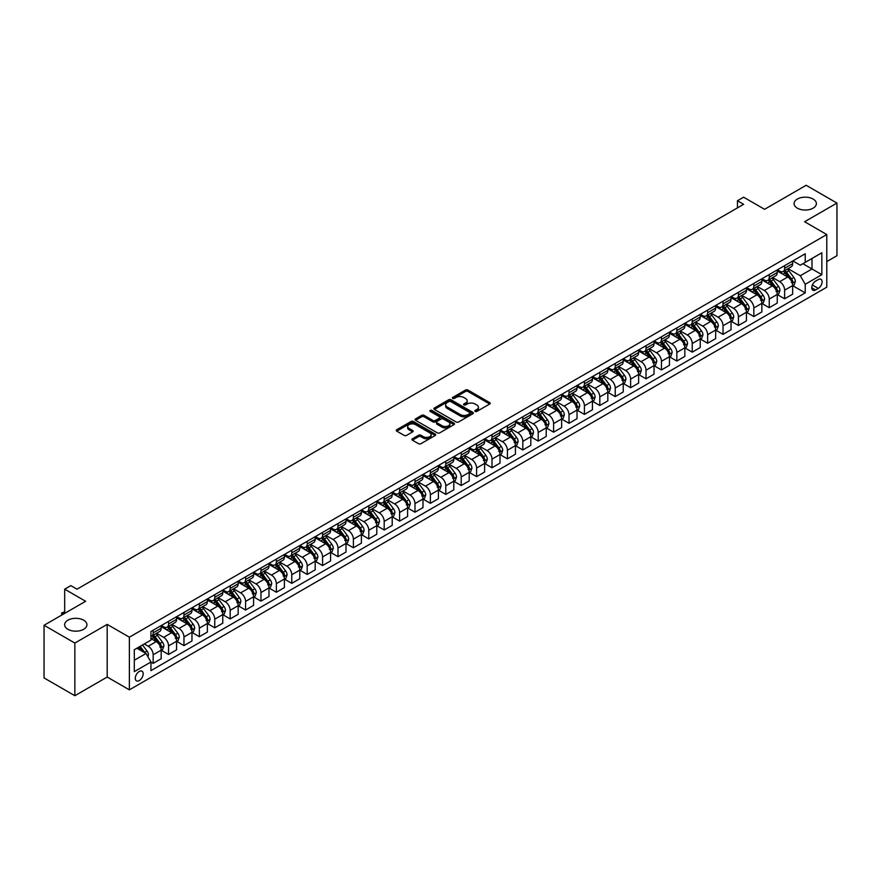 <?xml version="1.0" encoding="UTF-8"?>
<svg xmlns="http://www.w3.org/2000/svg" width="881" height="881" viewBox="0 0 881 881"><rect width="100%" height="100%" fill="white"/><g stroke="black" fill="none" stroke-linecap="round" stroke-linejoin="round"><path stroke-width="1.32" d="M475.156 411.427A1.2 0.694 0 0 0 476.852 411.427L489.704 404.005A1.707 0.991 0 0 0 490.199 403.311A1.707 0.991 0 0 0 489.704 402.606L467.932 390.041A1.707 0.991 0 0 0 465.509 390.041L452.658 397.463A1.2 0.694 0 0 0 454.354 398.432L456.017 397.474A5.473 3.161 0 0 1 463.758 397.474L465.575 398.52A5.473 3.161 0 0 1 467.172 400.756A5.473 3.161 0 0 1 465.575 402.991L463.913 403.95A1.2 0.694 0 0 0 465.609 404.93L467.271 403.972A5.473 3.161 0 0 1 475.002 403.972L476.819 405.018A5.473 3.161 0 0 1 478.427 407.253A5.473 3.161 0 0 1 476.819 409.489L475.156 410.447A1.2 0.694 0 0 0 475.156 411.427L475.156 410.447M83.662 620.191A11.156 6.442 0 0 0 71.515 618.803A11.156 6.442 0 0 0 64.621 624.75A11.156 6.442 0 0 0 67.892 629.298A11.156 6.442 0 0 0 80.05 630.697A11.156 6.442 0 0 0 86.933 624.75A11.156 6.442 0 0 0 83.662 620.191M813.108 199.051A11.156 6.442 0 0 0 800.95 197.663A11.156 6.442 0 0 0 794.067 203.61A11.156 6.442 0 0 0 797.338 208.158A11.156 6.442 0 0 0 809.485 209.557A11.156 6.442 0 0 0 816.379 203.61A11.156 6.442 0 0 0 813.108 199.051M139.231 680.595A5.572 3.216 120 0 0 142.876 675.683A5.572 3.216 120 0 0 142.028 671.212A5.572 3.216 120 0 0 139.231 671.487A5.572 3.216 120 0 0 135.597 676.399A5.572 3.216 120 0 0 136.445 680.87A5.572 3.216 120 0 0 139.231 680.595M412.418 438.782A1.707 0.991 0 0 0 411.923 439.476A1.707 0.991 0 0 0 412.418 440.181L418.53 443.705A1.707 0.991 0 0 0 420.942 443.705L435.214 435.467A1.707 0.991 0 0 0 435.721 434.762A1.707 0.991 0 0 0 435.214 434.069L413.442 421.492A1.707 0.991 0 0 0 411.031 421.492L396.758 429.741A1.707 0.991 0 0 0 396.252 430.435A1.707 0.991 0 0 0 396.758 431.128L404.137 435.39A1.707 0.991 0 0 0 406.548 435.39L412.66 431.866A1.707 0.991 0 0 0 413.156 431.172A1.707 0.991 0 0 0 412.66 430.468L409.004 428.353A4.57 2.643 0 0 1 407.661 426.492A4.57 2.643 0 0 1 410.491 424.047A4.57 2.643 0 0 1 415.469 424.62L429.807 432.901A4.57 2.643 0 0 1 431.139 434.762A4.57 2.643 0 0 1 428.32 437.207A4.57 2.643 0 0 1 423.332 436.635L420.942 435.258A1.707 0.991 0 0 0 418.53 435.258L412.418 438.782L412.418 440.181L418.53 436.679L418.53 435.258M826.785 261.591L836.95 255.721L836.95 203.071L806.148 185.285L764.565 209.304L743.608 197.201L737.452 200.758L743.608 204.315L77.01 589.18L70.854 585.623L64.687 589.18L64.687 613.363M74.852 643.064L74.852 695.715L107.196 677.037L107.196 624.398L74.852 643.064L44.05 625.279L85.633 601.271L64.687 589.18M107.196 624.398L129.375 637.194L826.785 234.555L826.785 287.195L129.375 689.845L129.375 637.194M836.95 203.071L804.606 221.748L826.785 234.555M456.138 421.988A1.707 0.991 0 0 0 458.56 421.988L472.833 413.751A1.707 0.991 0 0 0 473.328 413.046A1.707 0.991 0 0 0 472.833 412.352L451.061 399.776A1.707 0.991 0 0 0 448.638 399.776L434.366 408.024A1.707 0.991 0 0 0 433.87 408.718A1.707 0.991 0 0 0 434.366 409.412L456.138 421.988M430.677 411.68A1.2 0.694 0 0 1 431.888 411.856L431.888 410.425L454.023 423.21A1.707 0.991 0 0 1 454.519 423.904A1.707 0.991 0 0 1 454.023 424.609L439.751 432.846A1.707 0.991 0 0 1 437.328 432.846L415.568 420.27L415.568 418.882A1.707 0.991 0 0 0 415.061 419.576A1.707 0.991 0 0 0 415.568 420.27M415.568 418.882L421.669 415.347A1.707 0.991 0 0 1 424.091 415.347L432.923 420.446A1.707 0.991 0 0 0 435.335 420.446L439.388 418.112A1.707 0.991 0 0 0 439.894 417.407A1.707 0.991 0 0 0 439.388 416.713L430.192 411.405A1.2 0.694 0 0 1 431.888 410.425M74.852 695.715L44.05 677.93L44.05 625.279M818.284 279.585L815.575 281.149A5.407 3.117 120 0 0 812.04 285.907A5.407 3.117 120 0 0 812.866 290.234A5.407 3.117 120 0 0 815.575 289.97L818.284 288.406A5.407 3.117 120 0 0 821.808 283.649A5.407 3.117 120 0 0 820.982 279.321A5.407 3.117 120 0 0 818.284 279.585M792.834 260.908L800.289 265.214L805.223 262.373L805.223 253.761L150.937 631.512L150.937 640.113L134.308 649.715L134.308 671.63L150.937 662.027L150.937 670.628L805.223 292.888L805.223 284.277L800.289 275.742L788.043 268.672M805.223 262.373L821.852 252.77L821.852 274.674L805.223 284.277M107.196 677.037L129.375 689.845M737.452 200.758L737.452 207.872M802.877 263.716L811.996 268.98L811.996 258.452L821.852 252.77M800.289 275.742L811.996 268.98L821.852 274.674M134.308 660.243L146.015 653.493L136.896 648.229M150.937 662.094L153.162 663.382L153.162 654.77A6.971 4.02 -120 0 0 148.228 646.236L144.286 643.956M153.162 663.382L161.168 658.757L161.168 650.145A6.971 4.02 -120 0 0 156.234 641.61L150.937 638.549M161.355 650.321L168.557 654.484L168.557 645.872A6.971 4.02 -120 0 0 163.635 637.337L156.554 633.252M168.557 654.484L176.574 649.859L176.574 641.258A6.971 4.02 -120 0 0 171.641 632.712L161.168 626.666M176.751 641.434L183.964 645.597L183.964 636.985A6.971 4.02 -120 0 0 179.03 628.45L171.96 624.365M183.964 645.597L191.97 640.972L191.97 632.36A6.971 4.02 -120 0 0 187.047 623.825L176.574 617.779M192.157 632.536L199.359 636.699L199.359 628.098A6.971 4.02 -120 0 0 194.437 619.552L187.356 615.467M199.359 636.699L207.376 632.073L207.376 623.473A6.971 4.02 -120 0 0 202.443 614.927L191.97 608.881M207.564 623.649L214.766 627.812L214.766 619.2A6.971 4.02 -120 0 0 209.843 610.665L202.762 606.58M214.766 627.812L222.772 623.186L222.772 614.575A6.971 4.02 -120 0 0 217.849 606.04L207.376 599.994M222.959 614.751L230.172 618.914L230.172 610.313A6.971 4.02 -120 0 0 225.239 601.767L218.169 597.681M230.172 618.914L238.178 614.288L238.178 605.688A6.971 4.02 -120 0 0 233.245 597.142L222.772 591.096M238.366 605.864L245.568 610.026L245.568 601.415A6.971 4.02 -120 0 0 240.645 592.88L233.564 588.794M245.568 610.026L253.585 605.401L253.585 596.789A6.971 4.02 -120 0 0 248.651 588.255L238.178 582.209M253.761 596.966L260.974 601.128L260.974 592.528A6.971 4.02 -120 0 0 256.041 583.982L248.971 579.896M260.974 601.128L268.98 596.503L268.98 587.902A6.971 4.02 -120 0 0 264.058 579.368L253.585 573.311M269.168 588.079L276.381 592.241L276.381 583.629A6.971 4.02 -120 0 0 271.447 575.095L264.366 571.009M276.381 592.241L284.387 587.616L284.387 579.004A6.971 4.02 -120 0 0 279.453 570.47L268.98 564.424M284.574 579.18L291.776 583.343L291.776 574.742A6.971 4.02 -120 0 0 286.854 566.197L279.773 562.111M291.776 583.343L299.782 578.718L299.782 570.117A6.971 4.02 -120 0 0 294.86 561.582L284.387 555.537M299.969 570.293L307.183 574.456L307.183 565.844A6.971 4.02 -120 0 0 302.249 557.31L295.179 553.224M307.183 574.456L315.189 569.831L315.189 561.219A6.971 4.02 -120 0 0 310.255 552.684L299.782 546.638M315.376 561.395L322.578 565.558L322.578 556.957A6.971 4.02 -120 0 0 317.656 548.423L310.575 544.337M322.578 565.558L330.595 560.933L330.595 552.332A6.971 4.02 -120 0 0 325.662 543.797L315.189 537.751M330.771 552.508L337.985 556.671L337.985 548.059A6.971 4.02 -120 0 0 333.051 539.524L325.981 535.439M337.985 556.671L345.991 552.046L345.991 543.434A6.971 4.02 -120 0 0 341.068 534.899L330.595 528.853M346.178 543.621L353.391 547.773L353.391 539.172A6.971 4.02 -120 0 0 348.458 530.637L341.376 526.552M353.391 547.773L361.397 543.159L361.397 534.547A6.971 4.02 -120 0 0 356.464 526.012L345.991 519.966M361.584 534.723L368.787 538.886L368.787 530.274A6.971 4.02 -120 0 0 363.864 521.739L356.783 517.654M368.787 538.886L376.793 534.26L376.793 525.649A6.971 4.02 -120 0 0 371.87 517.114L361.397 511.068M376.98 525.836L384.193 529.988L384.193 521.387A6.971 4.02 -120 0 0 379.259 512.852L372.189 508.766M384.193 529.988L392.199 525.373L392.199 516.762A6.971 4.02 -120 0 0 387.266 508.227L376.793 502.181M392.386 516.938L399.589 521.1L399.589 512.489A6.971 4.02 -120 0 0 394.666 503.954L387.585 499.868M399.589 521.1L407.606 516.475L407.606 507.863A6.971 4.02 -120 0 0 402.672 499.329L392.199 493.283M407.782 508.051L414.995 512.213L414.995 503.602A6.971 4.02 -120 0 0 410.061 495.067L402.991 490.981M414.995 512.213L423.001 507.588L423.001 498.976A6.971 4.02 -120 0 0 418.079 490.442L407.606 484.396M423.188 499.153L430.402 503.315L430.402 494.704A6.971 4.02 -120 0 0 425.468 486.169L418.387 482.083M430.402 503.315L438.408 498.69L438.408 490.078A6.971 4.02 -120 0 0 433.474 481.544L423.001 475.498M438.595 490.265L445.797 494.428L445.797 485.816A6.971 4.02 -120 0 0 440.874 477.282L433.793 473.196M445.797 494.428L453.803 489.803L453.803 481.191A6.971 4.02 -120 0 0 448.881 472.656L438.408 466.611M453.99 481.367L461.204 485.53L461.204 476.918A6.971 4.02 -120 0 0 456.27 468.384L449.2 464.298M461.204 485.53L469.21 480.905L469.21 472.304A6.971 4.02 -120 0 0 464.276 463.758L453.803 457.713M469.397 472.48L476.599 476.643L476.599 468.031A6.971 4.02 -120 0 0 471.676 459.497L464.595 455.411M476.599 476.643L484.616 472.018L484.616 463.406A6.971 4.02 -120 0 0 479.682 454.871L469.21 448.825M484.792 463.582L492.005 467.745L492.005 459.133A6.971 4.02 -120 0 0 487.072 450.598L480.002 446.513M492.005 467.745L500.012 463.12L500.012 454.519A6.971 4.02 -120 0 0 495.089 445.973L484.616 439.927M500.199 454.695L507.412 458.858L507.412 450.246A6.971 4.02 -120 0 0 502.478 441.711L495.397 437.626M507.412 458.858L515.418 454.233L515.418 445.621A6.971 4.02 -120 0 0 510.484 437.086L500.012 431.04M515.605 445.797L522.807 449.96L522.807 441.359A6.971 4.02 -120 0 0 517.885 432.813L510.804 428.728M522.807 449.96L530.814 445.334L530.814 436.734A6.971 4.02 -120 0 0 525.891 428.188L515.418 422.142M531.001 436.91L538.214 441.073L538.214 432.461A6.971 4.02 -120 0 0 533.28 423.926L526.21 419.841M538.214 441.073L546.22 436.447L546.22 427.836A6.971 4.02 -120 0 0 541.286 419.301L530.814 413.255M546.407 428.012L553.609 432.175L553.609 423.574A6.971 4.02 -120 0 0 548.687 415.028L541.606 410.942M553.609 432.175L561.626 427.549L561.626 418.949A6.971 4.02 -120 0 0 556.693 410.414L546.22 404.357M561.803 419.125L569.016 423.287L569.016 414.676A6.971 4.02 -120 0 0 564.082 406.141L557.012 402.055M569.016 423.287L577.022 418.662L577.022 410.05A6.971 4.02 -120 0 0 572.099 401.516L561.626 395.47M577.209 410.227L584.422 414.389L584.422 405.789A6.971 4.02 -120 0 0 579.489 397.243L572.408 393.157M584.422 414.389L592.428 409.764L592.428 401.163A6.971 4.02 -120 0 0 587.495 392.629L577.022 386.572M592.616 401.34L599.818 405.502L599.818 396.89A6.971 4.02 -120 0 0 594.895 388.356L587.814 384.27M599.818 405.502L607.824 400.877L607.824 392.265A6.971 4.02 -120 0 0 602.901 383.731L592.428 377.685M608.011 392.441L615.224 396.604L615.224 388.003A6.971 4.02 -120 0 0 610.291 379.458L603.221 375.372M615.224 396.604L623.23 391.979L623.23 383.378A6.971 4.02 -120 0 0 618.297 374.843L607.824 368.798M623.418 383.554L630.62 387.717L630.62 379.105A6.971 4.02 -120 0 0 625.697 370.571L618.616 366.485M630.62 387.717L638.637 383.092L638.637 374.48A6.971 4.02 -120 0 0 633.703 365.945L623.23 359.9M638.813 374.656L646.026 378.819L646.026 370.218A6.971 4.02 -120 0 0 641.093 361.684L634.023 357.598M646.026 378.819L654.032 374.194L654.032 365.593A6.971 4.02 -120 0 0 649.11 357.058L638.637 351.012M654.22 365.769L661.433 369.932L661.433 361.32A6.971 4.02 -120 0 0 656.499 352.785L649.418 348.7M661.433 369.932L669.439 365.307L669.439 356.695A6.971 4.02 -120 0 0 664.505 348.16L654.032 342.114M669.626 356.882L676.828 361.034L676.828 352.433A6.971 4.02 -120 0 0 671.906 343.898L664.825 339.813M676.828 361.034L684.834 356.42L684.834 347.808A6.971 4.02 -120 0 0 679.912 339.273L669.439 333.227M685.022 347.984L692.235 352.147L692.235 343.535A6.971 4.02 -120 0 0 687.301 335L680.231 330.915M692.235 352.147L700.241 347.521L700.241 338.91A6.971 4.02 -120 0 0 695.307 330.375L684.834 324.329M700.428 339.097L707.63 343.249L707.63 334.648A6.971 4.02 -120 0 0 702.708 326.113L695.627 322.028M707.63 343.249L715.647 338.634L715.647 330.023A6.971 4.02 -120 0 0 710.714 321.488L700.241 315.442M715.824 330.199L723.037 334.362L723.037 325.75A6.971 4.02 -120 0 0 718.103 317.215L711.033 313.129M723.037 334.362L731.043 329.736L731.043 321.125A6.971 4.02 -120 0 0 726.12 312.59L715.647 306.544M731.23 321.312L738.443 325.474L738.443 316.863A6.971 4.02 -120 0 0 733.51 308.328L726.429 304.242M738.443 325.474L746.449 320.849L746.449 312.237A6.971 4.02 -120 0 0 741.516 303.703L731.043 297.657M746.636 312.414L753.839 316.576L753.839 307.965A6.971 4.02 -120 0 0 748.916 299.43L741.835 295.344M753.839 316.576L761.845 311.951L761.845 303.35A6.971 4.02 -120 0 0 756.922 294.805L746.449 288.759M762.032 303.527L769.245 307.689L769.245 299.077A6.971 4.02 -120 0 0 764.312 290.543L757.242 286.457M769.245 307.689L777.251 303.064L777.251 294.452A6.971 4.02 -120 0 0 772.318 285.918L761.845 279.872M777.438 294.628L784.641 298.791L784.641 290.179A6.971 4.02 -120 0 0 779.718 281.645L772.637 277.559M784.641 298.791L792.658 294.166L792.658 285.565A6.971 4.02 -120 0 0 787.724 277.019L777.251 270.974M777.438 269.806L779.718 271.117A6.971 4.02 -120 0 0 783.198 271.469A6.971 4.02 -120 0 0 784.641 268.276L784.641 265.644M762.032 278.693L764.312 280.015A6.971 4.02 -120 0 0 767.803 280.356A6.971 4.02 -120 0 0 769.245 277.163L769.245 274.531M746.636 287.591L748.916 288.902A6.971 4.02 -120 0 0 752.396 289.254A6.971 4.02 -120 0 0 753.839 286.061L753.839 283.429M731.23 296.479L733.51 297.8A6.971 4.02 -120 0 0 736.99 298.141A6.971 4.02 -120 0 0 738.443 294.948L738.443 292.316M715.824 305.377L718.103 306.687A6.971 4.02 -120 0 0 721.594 307.029A6.971 4.02 -120 0 0 723.037 303.846L723.037 301.214M700.428 314.264L702.708 315.585A6.971 4.02 -120 0 0 706.188 315.927A6.971 4.02 -120 0 0 707.63 312.733L707.63 310.101M685.022 323.162L687.301 324.472A6.971 4.02 -120 0 0 690.792 324.814A6.971 4.02 -120 0 0 692.235 321.631L692.235 318.999M669.626 332.049L671.906 333.37A6.971 4.02 -120 0 0 675.386 333.712A6.971 4.02 -120 0 0 676.828 330.518L676.828 327.886M654.22 340.936L656.499 342.257A6.971 4.02 -120 0 0 659.979 342.599A6.971 4.02 -120 0 0 661.433 339.416L661.433 336.784M638.813 349.834L641.093 351.145A6.971 4.02 -120 0 0 644.584 351.497A6.971 4.02 -120 0 0 646.026 348.303L646.026 345.671M623.418 358.721L625.697 360.043A6.971 4.02 -120 0 0 629.177 360.384A6.971 4.02 -120 0 0 630.62 357.201L630.62 354.569M608.011 367.619L610.291 368.93A6.971 4.02 -120 0 0 613.782 369.282A6.971 4.02 -120 0 0 615.224 366.089L615.224 363.457M592.616 376.506L594.895 377.828A6.971 4.02 -120 0 0 598.375 378.169A6.971 4.02 -120 0 0 599.818 374.987L599.818 372.344M577.209 385.404L579.489 386.715A6.971 4.02 -120 0 0 582.969 387.067A6.971 4.02 -120 0 0 584.422 383.874L584.422 381.242M561.803 394.292L564.082 395.613A6.971 4.02 -120 0 0 567.573 395.954A6.971 4.02 -120 0 0 569.016 392.761L569.016 390.129M546.407 403.19L548.687 404.5A6.971 4.02 -120 0 0 552.167 404.853A6.971 4.02 -120 0 0 553.609 401.659L553.609 399.027M531.001 412.077L533.28 413.398A6.971 4.02 -120 0 0 536.771 413.74A6.971 4.02 -120 0 0 538.214 410.546L538.214 407.914M515.605 420.975L517.885 422.285A6.971 4.02 -120 0 0 521.365 422.638A6.971 4.02 -120 0 0 522.807 419.444L522.807 416.812M500.199 429.862L502.478 431.183A6.971 4.02 -120 0 0 505.958 431.525A6.971 4.02 -120 0 0 507.412 428.331L507.412 425.699M484.792 438.76L487.072 440.071A6.971 4.02 -120 0 0 490.563 440.423A6.971 4.02 -120 0 0 492.005 437.229L492.005 434.597M469.397 447.647L471.676 448.969A6.971 4.02 -120 0 0 475.156 449.31A6.971 4.02 -120 0 0 476.599 446.116L476.599 443.484M453.99 456.545L456.27 457.856A6.971 4.02 -120 0 0 459.761 458.208A6.971 4.02 -120 0 0 461.204 455.014L461.204 452.382M438.595 465.432L440.874 466.754A6.971 4.02 -120 0 0 444.354 467.095A6.971 4.02 -120 0 0 445.797 463.902L445.797 461.27M423.188 474.33L425.468 475.641A6.971 4.02 -120 0 0 428.948 475.982A6.971 4.02 -120 0 0 430.402 472.8L430.402 470.168M407.782 483.217L410.061 484.539A6.971 4.02 -120 0 0 413.552 484.88A6.971 4.02 -120 0 0 414.995 481.687L414.995 479.055M392.386 492.116L394.666 493.426A6.971 4.02 -120 0 0 398.146 493.767A6.971 4.02 -120 0 0 399.589 490.585L399.589 487.953M376.98 501.003L379.259 502.324A6.971 4.02 -120 0 0 382.75 502.666A6.971 4.02 -120 0 0 384.193 499.472L384.193 496.84M361.584 509.901L363.864 511.211A6.971 4.02 -120 0 0 367.344 511.553A6.971 4.02 -120 0 0 368.787 508.37L368.787 505.738M346.178 518.788L348.458 520.109A6.971 4.02 -120 0 0 351.937 520.451A6.971 4.02 -120 0 0 353.391 517.257L353.391 514.625M330.771 527.675L333.051 528.996A6.971 4.02 -120 0 0 336.542 529.338A6.971 4.02 -120 0 0 337.985 526.155L337.985 523.523M315.376 536.573L317.656 537.884A6.971 4.02 -120 0 0 321.136 538.236A6.971 4.02 -120 0 0 322.578 535.042L322.578 532.41M299.969 545.46L302.249 546.782A6.971 4.02 -120 0 0 305.74 547.123A6.971 4.02 -120 0 0 307.183 543.94L307.183 541.308M284.574 554.358L286.854 555.669A6.971 4.02 -120 0 0 290.334 556.021A6.971 4.02 -120 0 0 291.776 552.827L291.776 550.196M269.168 563.245L271.447 564.567A6.971 4.02 -120 0 0 274.927 564.908A6.971 4.02 -120 0 0 276.381 561.715L276.381 559.083M253.761 572.143L256.041 573.454A6.971 4.02 -120 0 0 259.532 573.806A6.971 4.02 -120 0 0 260.974 570.613L260.974 567.981M238.366 581.031L240.645 582.352A6.971 4.02 -120 0 0 244.125 582.693A6.971 4.02 -120 0 0 245.568 579.5L245.568 576.868M222.959 589.929L225.239 591.239A6.971 4.02 -120 0 0 228.73 591.592A6.971 4.02 -120 0 0 230.172 588.398L230.172 585.766M207.564 598.816L209.843 600.137A6.971 4.02 -120 0 0 213.323 600.479A6.971 4.02 -120 0 0 214.766 597.285L214.766 594.653M192.157 607.714L194.437 609.024A6.971 4.02 -120 0 0 197.917 609.377A6.971 4.02 -120 0 0 199.359 606.183L199.359 603.551M176.751 616.601L179.03 617.922A6.971 4.02 -120 0 0 182.521 618.264A6.971 4.02 -120 0 0 183.964 615.07L183.964 612.438M161.355 625.499L163.635 626.809A6.971 4.02 -120 0 0 167.115 627.162A6.971 4.02 -120 0 0 168.557 623.968L168.557 621.336M792.834 285.741L805.223 292.888M783.198 271.469L791.215 266.844A6.971 4.02 -120 0 0 792.658 263.65L792.658 261.018M767.803 280.356L775.809 275.731A6.971 4.02 -120 0 0 777.251 272.537L777.251 269.905M752.396 289.254L760.402 284.629A6.971 4.02 -120 0 0 761.845 281.435L761.845 278.803M736.99 298.141L745.007 293.516A6.971 4.02 -120 0 0 746.449 290.323L746.449 287.691M721.594 307.029L729.6 302.414A6.971 4.02 -120 0 0 731.043 299.221L731.043 296.589M706.188 315.927L714.205 311.301A6.971 4.02 -120 0 0 715.647 308.108L715.647 305.476M690.792 324.814L698.798 320.199A6.971 4.02 -120 0 0 700.241 317.006L700.241 314.374M675.386 333.712L683.392 329.087A6.971 4.02 -120 0 0 684.834 325.893L684.834 323.261M659.979 342.599L667.996 337.974A6.971 4.02 -120 0 0 669.439 334.791L669.439 332.159M644.584 351.497L652.59 346.872A6.971 4.02 -120 0 0 654.032 343.678L654.032 341.046M629.177 360.384L637.194 355.759A6.971 4.02 -120 0 0 638.637 352.576L638.637 349.944M613.782 369.282L621.788 364.657A6.971 4.02 -120 0 0 623.23 361.463L623.23 358.831M598.375 378.169L606.381 373.544A6.971 4.02 -120 0 0 607.824 370.361L607.824 367.729M582.969 387.067L590.986 382.442A6.971 4.02 -120 0 0 592.428 379.248L592.428 376.616M567.573 395.954L575.579 391.329A6.971 4.02 -120 0 0 577.022 388.147L577.022 385.515M552.167 404.853L560.184 400.227A6.971 4.02 -120 0 0 561.626 397.034L561.626 394.402M536.771 413.74L544.777 409.114A6.971 4.02 -120 0 0 546.22 405.932L546.22 403.289M521.365 422.638L529.371 418.012A6.971 4.02 -120 0 0 530.814 414.819L530.814 412.187M505.958 431.525L513.975 426.9A6.971 4.02 -120 0 0 515.418 423.706L515.418 421.074M490.563 440.423L498.569 435.798A6.971 4.02 -120 0 0 500.012 432.604L500.012 429.972M475.156 449.31L483.173 444.685A6.971 4.02 -120 0 0 484.616 441.491L484.616 438.859M459.761 458.208L467.767 453.583A6.971 4.02 -120 0 0 469.21 450.389L469.21 447.757M444.354 467.095L452.36 462.47A6.971 4.02 -120 0 0 453.803 459.276L453.803 456.644M428.948 475.982L436.965 471.368A6.971 4.02 -120 0 0 438.408 468.174L438.408 465.542M413.552 484.88L421.559 480.255A6.971 4.02 -120 0 0 423.001 477.062L423.001 474.43M398.146 493.767L406.163 489.153A6.971 4.02 -120 0 0 407.606 485.96L407.606 483.328M382.75 502.666L390.757 498.04A6.971 4.02 -120 0 0 392.199 494.847L392.199 492.215M367.344 511.553L375.35 506.927A6.971 4.02 -120 0 0 376.793 503.745L376.793 501.113M351.937 520.451L359.955 515.826A6.971 4.02 -120 0 0 361.397 512.632L361.397 510M336.542 529.338L344.548 524.713A6.971 4.02 -120 0 0 345.991 521.53L345.991 518.898M321.136 538.236L329.142 533.611A6.971 4.02 -120 0 0 330.595 530.417L330.595 527.785M305.74 547.123L313.746 542.498A6.971 4.02 -120 0 0 315.189 539.315L315.189 536.683M290.334 556.021L298.34 551.396A6.971 4.02 -120 0 0 299.782 548.202L299.782 545.57M274.927 564.908L282.944 560.283A6.971 4.02 -120 0 0 284.387 557.1L284.387 554.468M259.532 573.806L267.538 569.181A6.971 4.02 -120 0 0 268.98 565.987L268.98 563.355M244.125 582.693L252.131 578.068A6.971 4.02 -120 0 0 253.585 574.886L253.585 572.254M228.73 591.592L236.736 586.966A6.971 4.02 -120 0 0 238.178 583.773L238.178 581.141M213.323 600.479L221.329 595.853A6.971 4.02 -120 0 0 222.772 592.671L222.772 590.028M197.917 609.377L205.934 604.751A6.971 4.02 -120 0 0 207.376 601.558L207.376 598.926M182.521 618.264L190.527 613.639A6.971 4.02 -120 0 0 191.97 610.445L191.97 607.813M167.115 627.162L175.121 622.537A6.971 4.02 -120 0 0 176.574 619.343L176.574 616.711M150.937 636.335A6.971 4.02 -120 0 0 151.719 636.049L159.725 631.424A6.971 4.02 -120 0 0 161.168 628.23L161.168 625.598M151.719 636.049A6.971 4.02 -120 0 0 153.162 632.855L153.162 630.223M146.015 653.493L150.937 662.027M475.641 411.592L476.819 410.909A5.473 3.161 0 0 0 478.427 408.674L478.427 407.253M467.172 400.756L467.172 402.177A5.473 3.161 0 0 1 465.575 404.412L464.386 405.095M489.682 404.016L467.932 391.461A1.707 0.991 0 0 0 465.509 391.461L453.142 398.608M472.833 412.352L472.833 413.751L451.061 401.207A1.707 0.991 0 0 0 448.638 401.207L434.388 409.434M469.804 413.541A1.2 0.694 0 0 0 469.804 412.561L450.698 401.527A1.2 0.694 0 0 0 449.002 401.527L447.251 402.54A5.473 3.161 0 0 0 445.643 404.775A5.473 3.161 0 0 0 447.251 407.011L460.311 414.555A5.473 3.161 0 0 0 468.053 414.555L469.804 413.541L469.804 414.962A1.2 0.694 0 0 0 470.157 414.466L470.157 413.046M445.643 404.775L445.643 406.196A5.473 3.161 0 0 0 447.251 408.432L447.251 407.011M469.804 414.962L468.053 415.975A5.473 3.161 0 0 1 460.311 415.975L447.251 408.432M415.59 420.292L421.669 416.779L421.669 415.347M439.894 417.407L439.894 418.838A1.707 0.991 0 0 1 439.388 419.532L435.335 421.878A1.707 0.991 0 0 1 432.923 421.878L424.091 416.779A1.707 0.991 0 0 0 421.669 416.779M431.888 411.856L454.001 424.62M442.075 425.743A4.57 2.643 0 0 0 447.063 426.316A4.57 2.643 0 0 0 449.894 423.871A4.57 2.643 0 0 0 448.55 421.999L443.506 419.092A1.707 0.991 0 0 0 441.084 419.092L437.031 421.426A1.707 0.991 0 0 0 436.524 422.12A1.707 0.991 0 0 0 437.031 422.825L442.075 425.743L442.075 427.164A4.57 2.643 0 0 0 447.063 427.737A4.57 2.643 0 0 0 449.894 425.292L449.894 423.871M436.524 422.12L436.524 423.552A1.707 0.991 0 0 0 437.031 424.246L437.031 422.825M442.075 427.164L437.031 424.246M431.139 434.762L431.139 436.183A4.57 2.643 0 0 1 428.32 438.628A4.57 2.643 0 0 1 423.332 438.055L420.942 436.679A1.707 0.991 0 0 0 418.53 436.679M407.661 426.492L407.661 427.913A4.57 2.643 0 0 0 409.004 429.785L409.004 428.353M412.66 430.468L412.66 431.866L409.004 429.785M435.214 434.069L435.214 435.467L413.442 422.924A1.707 0.991 0 0 0 411.031 422.924L396.78 431.15L396.758 429.741M792.658 285.84L794.133 284.992L795.367 281.435A4.614 2.665 -120 0 0 793.891 277.504L788.858 270.786A13.325 7.698 -120 0 0 787.405 269.035M782.394 273.947A13.325 7.698 -120 0 0 779.663 271.095M791.391 282.482L792.867 281.634A4.614 2.665 -120 0 0 791.545 278.859L786.513 272.13A13.325 7.698 -120 0 0 785.059 270.39M783.815 271.106A11.068 6.387 60 0 1 785.632 273.176L789.894 278.859M783.583 271.249A13.325 7.698 60 0 1 785.037 272.989L788.385 277.46M777.251 294.739L778.727 293.88L779.96 290.323A4.614 2.665 -120 0 0 778.485 286.391L773.452 279.673A13.325 7.698 -120 0 0 771.998 277.933M766.988 282.834A13.325 7.698 -120 0 0 764.268 279.982M775.985 291.38L777.471 290.521A4.614 2.665 -120 0 0 776.15 287.746L771.117 281.028A13.325 7.698 -120 0 0 769.653 279.288M768.419 280.004A11.068 6.387 60 0 1 770.236 282.063L774.498 287.757M768.177 280.136A13.325 7.698 60 0 1 769.631 281.876L772.978 286.347M761.845 303.626L763.331 302.778L764.565 299.221A4.614 2.665 -120 0 0 763.089 295.289L758.056 288.561A13.325 7.698 -120 0 0 756.592 286.821M751.592 291.732A13.325 7.698 -120 0 0 748.861 288.869M760.589 300.267L762.065 299.419A4.614 2.665 -120 0 0 760.744 296.633L755.711 289.915A13.325 7.698 -120 0 0 754.257 288.175M753.013 288.891A11.068 6.387 60 0 1 754.83 290.961L759.092 296.644M752.781 289.034A13.325 7.698 60 0 1 754.235 290.774L757.583 295.234M746.449 312.524L747.925 311.665L749.158 308.108A4.614 2.665 -120 0 0 747.683 304.176L742.65 297.459A13.325 7.698 -120 0 0 741.196 295.719M736.186 300.619A13.325 7.698 -120 0 0 733.455 297.767M745.183 309.165L746.67 308.306A4.614 2.665 -120 0 0 745.348 305.531L740.304 298.813A13.325 7.698 -120 0 0 738.851 297.073M737.617 297.789A11.068 6.387 60 0 1 739.434 299.848L743.685 305.542M737.375 297.921A13.325 7.698 60 0 1 738.829 299.661L742.176 304.132M731.043 321.411L732.518 320.563L733.752 317.006A4.614 2.665 -120 0 0 732.287 313.074L727.243 306.346A13.325 7.698 -120 0 0 725.79 304.606M720.79 309.517A13.325 7.698 -120 0 0 718.059 306.654M729.787 318.052L731.263 317.204A4.614 2.665 -120 0 0 729.942 314.418L724.909 307.7A13.325 7.698 -120 0 0 723.455 305.96M722.211 306.676A11.068 6.387 60 0 1 724.028 308.746L728.29 314.429M721.968 306.819A13.325 7.698 60 0 1 723.422 308.559L726.77 313.019M715.647 330.309L717.123 329.45L718.356 325.893A4.614 2.665 -120 0 0 716.881 321.961L711.848 315.244A13.325 7.698 -120 0 0 710.394 313.504M705.384 318.404A13.325 7.698 -120 0 0 702.653 315.552M714.381 326.95L715.857 326.091A4.614 2.665 -120 0 0 714.535 323.316L709.502 316.598A13.325 7.698 -120 0 0 708.049 314.847M706.804 315.563A11.068 6.387 60 0 1 708.621 317.634L712.883 323.316M706.573 315.706A13.325 7.698 60 0 1 708.027 317.446L711.374 321.917M700.241 339.196L701.717 338.348L702.95 334.791A4.614 2.665 -120 0 0 701.474 330.86L696.442 324.131A13.325 7.698 -120 0 0 694.988 322.391M689.977 327.303A13.325 7.698 -120 0 0 687.257 324.439M698.974 335.837L700.461 334.989A4.614 2.665 -120 0 0 699.14 332.203L694.107 325.485A13.325 7.698 -120 0 0 692.642 323.745M691.409 324.461A11.068 6.387 60 0 1 693.226 326.521L697.488 332.214M691.167 324.593A13.325 7.698 60 0 1 692.62 326.344L695.968 330.804M684.834 348.094L686.321 347.235L687.554 343.678A4.614 2.665 -120 0 0 686.079 339.747L681.046 333.029A13.325 7.698 -120 0 0 679.581 331.289M674.582 336.19A13.325 7.698 -120 0 0 671.851 333.337M683.579 344.735L685.055 343.876A4.614 2.665 -120 0 0 683.733 341.101L678.7 334.384A13.325 7.698 -120 0 0 677.247 332.633M676.002 333.348A11.068 6.387 60 0 1 677.819 335.419L682.081 341.101M675.771 333.492A13.325 7.698 60 0 1 677.225 335.232L680.572 339.703M669.439 356.981L670.915 356.133L672.148 352.576A4.614 2.665 -120 0 0 670.672 348.645L665.64 341.916A13.325 7.698 -120 0 0 664.186 340.176M659.175 345.088A13.325 7.698 -120 0 0 656.444 342.224M668.172 353.622L669.659 352.774A4.614 2.665 -120 0 0 668.338 349.988L663.294 343.271A13.325 7.698 -120 0 0 661.84 341.531M660.607 342.246A11.068 6.387 60 0 1 662.424 344.306L666.675 349.999M660.365 342.379A13.325 7.698 60 0 1 661.818 344.13L665.166 348.59M654.032 365.879L655.508 365.02L656.741 361.463A4.614 2.665 -120 0 0 655.277 357.532L650.233 350.814A13.325 7.698 -120 0 0 648.779 349.074M643.78 353.975A13.325 7.698 -120 0 0 641.049 351.123M652.777 362.52L654.253 361.662A4.614 2.665 -120 0 0 652.931 358.886L647.898 352.169A13.325 7.698 -120 0 0 646.445 350.418M645.2 351.134A11.068 6.387 60 0 1 647.017 353.204L651.279 358.886M644.958 351.277A13.325 7.698 60 0 1 646.412 353.017L649.76 357.488M638.637 374.766L640.113 373.918L641.346 370.361A4.614 2.665 -120 0 0 639.87 366.43L634.838 359.701A13.325 7.698 -120 0 0 633.384 357.961M628.373 362.873A13.325 7.698 -120 0 0 625.642 360.01M637.37 371.408L638.846 370.56A4.614 2.665 -120 0 0 637.525 367.773L632.492 361.056A13.325 7.698 -120 0 0 631.038 359.316M629.794 360.032A11.068 6.387 60 0 1 631.611 362.091L635.873 367.784M629.563 360.164A13.325 7.698 60 0 1 631.016 361.915L634.364 366.375M623.23 383.664L624.706 382.806L625.939 379.248A4.614 2.665 -120 0 0 624.464 375.317L619.431 368.599A13.325 7.698 -120 0 0 617.977 366.859M612.967 371.76A13.325 7.698 -120 0 0 610.247 368.908M621.964 380.295L623.451 379.447A4.614 2.665 -120 0 0 622.129 376.672L617.096 369.943A13.325 7.698 -120 0 0 615.632 368.203M614.398 368.919A11.068 6.387 60 0 1 616.215 370.989L620.477 376.672M614.156 369.062A13.325 7.698 60 0 1 615.61 370.802L618.958 375.273M607.824 392.552L609.311 391.704L610.544 388.147A4.614 2.665 -120 0 0 609.068 384.215L604.036 377.486A13.325 7.698 -120 0 0 602.571 375.747M597.571 380.658A13.325 7.698 -120 0 0 594.84 377.795M606.568 389.193L608.044 388.334A4.614 2.665 -120 0 0 606.723 385.559L601.69 378.841A13.325 7.698 -120 0 0 600.236 377.101M598.992 377.817A11.068 6.387 60 0 1 600.809 379.876L605.071 385.57M598.761 377.949A13.325 7.698 60 0 1 600.214 379.689L603.562 384.16M592.428 401.45L593.904 400.591L595.138 397.034A4.614 2.665 -120 0 0 593.662 393.102L588.629 386.385A13.325 7.698 -120 0 0 587.175 384.645M582.165 389.545A13.325 7.698 -120 0 0 579.434 386.693M591.162 398.08L592.649 397.232A4.614 2.665 -120 0 0 591.327 394.457L586.283 387.728A13.325 7.698 -120 0 0 584.83 385.988M583.596 386.704A11.068 6.387 60 0 1 585.413 388.774L589.664 394.457M583.354 386.847A13.325 7.698 60 0 1 584.808 388.587L588.156 393.058M577.022 410.337L578.498 409.489L579.731 405.932A4.614 2.665 -120 0 0 578.255 401.989L573.223 395.272A13.325 7.698 -120 0 0 571.769 393.532M566.769 398.443A13.325 7.698 -120 0 0 564.038 395.58M575.767 406.978L577.242 406.119A4.614 2.665 -120 0 0 575.921 403.344L570.888 396.626A13.325 7.698 -120 0 0 569.434 394.886M568.19 395.602A11.068 6.387 60 0 1 570.007 397.661L574.269 403.355M567.948 395.734A13.325 7.698 60 0 1 569.401 397.474L572.749 401.945M561.626 419.235L563.102 418.376L564.336 414.819A4.614 2.665 -120 0 0 562.86 410.887L557.827 404.17A13.325 7.698 -120 0 0 556.374 402.419M551.363 407.33A13.325 7.698 -120 0 0 548.632 404.478M560.36 415.865L561.836 415.017A4.614 2.665 -120 0 0 560.514 412.242L555.482 405.513A13.325 7.698 -120 0 0 554.028 403.773M552.783 404.489A11.068 6.387 60 0 1 554.601 406.559L558.862 412.242M552.552 404.632A13.325 7.698 60 0 1 554.006 406.372L557.354 410.843M546.22 428.122L547.696 427.263L548.929 423.706A4.614 2.665 -120 0 0 547.453 419.774L542.421 413.057A13.325 7.698 -120 0 0 540.967 411.317M535.956 416.228A13.325 7.698 -120 0 0 533.236 413.365M544.954 424.763L546.44 423.904A4.614 2.665 -120 0 0 545.119 421.129L540.086 414.411A13.325 7.698 -120 0 0 538.621 412.671M537.388 413.387A11.068 6.387 60 0 1 539.205 415.447L543.467 421.14M537.146 413.519A13.325 7.698 60 0 1 538.599 415.259L541.947 419.73M530.814 437.009L532.3 436.161L533.523 432.604A4.614 2.665 -120 0 0 532.058 428.673L527.025 421.955A13.325 7.698 -120 0 0 525.561 420.204M520.561 425.116A13.325 7.698 -120 0 0 517.83 422.263M529.558 433.65L531.034 432.802A4.614 2.665 -120 0 0 529.712 430.027L524.68 423.298A13.325 7.698 -120 0 0 523.226 421.559M521.981 422.274A11.068 6.387 60 0 1 523.799 424.345L528.06 430.027M521.75 422.417A13.325 7.698 60 0 1 523.204 424.157L526.552 428.629M515.418 445.907L516.894 445.048L518.127 441.491A4.614 2.665 -120 0 0 516.651 437.56L511.619 430.842A13.325 7.698 -120 0 0 510.165 429.102M505.154 434.003A13.325 7.698 -120 0 0 502.423 431.15M514.152 442.548L515.638 441.689A4.614 2.665 -120 0 0 514.317 438.914L509.273 432.197A13.325 7.698 -120 0 0 507.819 430.457M506.586 431.172A11.068 6.387 60 0 1 508.403 433.232L512.654 438.925M506.344 431.305A13.325 7.698 60 0 1 507.797 433.045L511.145 437.516M500.012 454.794L501.487 453.946L502.721 450.389A4.614 2.665 -120 0 0 501.245 446.458L496.212 439.74A13.325 7.698 -120 0 0 494.759 437.989M489.759 442.901A13.325 7.698 -120 0 0 487.028 440.048M498.756 451.435L500.232 450.587A4.614 2.665 -120 0 0 498.91 447.812L493.878 441.084A13.325 7.698 -120 0 0 492.424 439.344M491.18 440.06A11.068 6.387 60 0 1 492.997 442.13L497.258 447.812M490.937 440.203A13.325 7.698 60 0 1 492.391 441.943L495.739 446.414M484.616 463.692L486.092 462.833L487.325 459.276A4.614 2.665 -120 0 0 485.849 455.345L480.817 448.627A13.325 7.698 -120 0 0 479.363 446.887M474.352 451.788A13.325 7.698 -120 0 0 471.621 448.936M483.35 460.334L484.825 459.475A4.614 2.665 -120 0 0 483.504 456.699L478.471 449.982A13.325 7.698 -120 0 0 477.017 448.242M475.773 448.958A11.068 6.387 60 0 1 477.59 451.017L481.852 456.71M475.542 449.09A13.325 7.698 60 0 1 476.995 450.83L480.343 455.301M469.21 472.579L470.685 471.731L471.919 468.174A4.614 2.665 -120 0 0 470.443 464.243L465.41 457.525A13.325 7.698 -120 0 0 463.957 455.774M458.946 460.686A13.325 7.698 -120 0 0 456.226 457.834M467.943 469.221L469.43 468.373A4.614 2.665 -120 0 0 468.108 465.597L463.076 458.869A13.325 7.698 -120 0 0 461.611 457.129M460.378 457.845A11.068 6.387 60 0 1 462.195 459.915L466.456 465.597M460.135 457.988A13.325 7.698 60 0 1 461.589 459.728L464.937 464.188M453.803 481.478L455.29 480.619L456.512 477.062A4.614 2.665 -120 0 0 455.048 473.13L450.015 466.412A13.325 7.698 -120 0 0 448.55 464.672M443.55 469.573A13.325 7.698 -120 0 0 440.819 466.721M452.548 478.119L454.023 477.26A4.614 2.665 -120 0 0 452.702 474.485L447.669 467.767A13.325 7.698 -120 0 0 446.215 466.027M444.971 466.743A11.068 6.387 60 0 1 446.788 468.802L451.05 474.496M444.74 466.875A13.325 7.698 60 0 1 446.193 468.615L449.541 473.086M438.408 490.365L439.883 489.517L441.117 485.96A4.614 2.665 -120 0 0 439.641 482.028L434.608 475.3A13.325 7.698 -120 0 0 433.155 473.56M428.144 478.471A13.325 7.698 -120 0 0 425.413 475.608M437.141 487.006L438.628 486.158A4.614 2.665 -120 0 0 437.295 483.372L432.263 476.654A13.325 7.698 -120 0 0 430.809 474.914M429.576 475.63A11.068 6.387 60 0 1 431.393 477.7L435.643 483.383M429.333 475.773A13.325 7.698 60 0 1 430.787 477.513L434.135 481.973M423.001 499.263L424.477 498.404L425.71 494.847A4.614 2.665 -120 0 0 424.235 490.915L419.202 484.198A13.325 7.698 -120 0 0 417.748 482.458M412.749 487.358A13.325 7.698 -120 0 0 410.017 484.506M421.746 495.904L423.221 495.045A4.614 2.665 -120 0 0 421.9 492.27L416.867 485.552A13.325 7.698 -120 0 0 415.414 483.801M414.169 484.528A11.068 6.387 60 0 1 415.986 486.587L420.248 492.27M413.927 484.66A13.325 7.698 60 0 1 415.38 486.4L418.728 490.871M407.606 508.15L409.081 507.302L410.315 503.745A4.614 2.665 -120 0 0 408.839 499.813L403.806 493.085A13.325 7.698 -120 0 0 402.353 491.345M397.342 496.256A13.325 7.698 -120 0 0 394.611 493.393M406.339 504.791L407.815 503.943A4.614 2.665 -120 0 0 406.493 501.157L401.461 494.439A13.325 7.698 -120 0 0 400.007 492.699M398.763 493.415A11.068 6.387 60 0 1 400.58 495.485L404.842 501.168M398.531 493.547A13.325 7.698 60 0 1 399.985 495.298L403.333 499.758M392.199 517.048L393.675 516.189L394.908 512.632A4.614 2.665 -120 0 0 393.433 508.7L388.4 501.983A13.325 7.698 -120 0 0 386.946 500.243M381.936 505.143A13.325 7.698 -120 0 0 379.215 502.291M390.933 513.689L392.419 512.83A4.614 2.665 -120 0 0 391.098 510.055L386.065 503.337A13.325 7.698 -120 0 0 384.601 501.586M383.367 502.302A11.068 6.387 60 0 1 385.184 504.373L389.446 510.055M383.125 502.445A13.325 7.698 60 0 1 384.579 504.185L387.926 508.656M376.793 525.935L378.279 525.087L379.502 521.53A4.614 2.665 -120 0 0 378.037 517.599L373.004 510.87A13.325 7.698 -120 0 0 371.54 509.13M366.54 514.041A13.325 7.698 -120 0 0 363.809 511.178M375.537 522.576L377.013 521.728A4.614 2.665 -120 0 0 375.691 518.942L370.659 512.224A13.325 7.698 -120 0 0 369.205 510.484M367.961 511.2A11.068 6.387 60 0 1 369.778 513.26L374.04 518.953M367.729 511.332A13.325 7.698 60 0 1 369.183 513.083L372.531 517.543M361.397 534.833L362.873 533.974L364.106 530.417A4.614 2.665 -120 0 0 362.631 526.486L357.598 519.768A13.325 7.698 -120 0 0 356.144 518.028M351.134 522.929A13.325 7.698 -120 0 0 348.402 520.076M360.131 531.474L361.617 530.615A4.614 2.665 -120 0 0 360.285 527.84L355.252 521.123A13.325 7.698 -120 0 0 353.799 519.372M352.565 520.087A11.068 6.387 60 0 1 354.382 522.158L358.633 527.84M352.323 520.231A13.325 7.698 60 0 1 353.777 521.97L357.124 526.442M345.991 543.72L347.466 542.872L348.7 539.315A4.614 2.665 -120 0 0 347.224 535.384L342.191 528.655A13.325 7.698 -120 0 0 340.738 526.915M335.738 531.827A13.325 7.698 -120 0 0 333.007 528.963M344.735 540.361L346.211 539.513A4.614 2.665 -120 0 0 344.889 536.727L339.857 530.01A13.325 7.698 -120 0 0 338.403 528.27M337.159 528.985A11.068 6.387 60 0 1 338.976 531.045L343.238 536.738M336.916 529.118A13.325 7.698 60 0 1 338.37 530.869L341.718 535.329M330.595 552.618L332.071 551.759L333.304 548.202A4.614 2.665 -120 0 0 331.829 544.271L326.796 537.553A13.325 7.698 -120 0 0 325.342 535.813M320.332 540.714A13.325 7.698 -120 0 0 317.601 537.862M329.329 549.259L330.804 548.4A4.614 2.665 -120 0 0 329.483 545.625L324.45 538.908A13.325 7.698 -120 0 0 322.997 537.157M321.752 537.873A11.068 6.387 60 0 1 323.569 539.943L327.831 545.625M321.521 538.016A13.325 7.698 60 0 1 322.975 539.756L326.322 544.227M315.189 561.505L316.664 560.657L317.898 557.1A4.614 2.665 -120 0 0 316.422 553.169L311.389 546.44A13.325 7.698 -120 0 0 309.936 544.7M304.925 549.612A13.325 7.698 -120 0 0 302.205 546.749M313.922 558.147L315.409 557.288A4.614 2.665 -120 0 0 314.088 554.512L309.055 547.795A13.325 7.698 -120 0 0 307.59 546.055M306.357 546.771A11.068 6.387 60 0 1 308.174 548.83L312.436 554.523M306.114 546.903A13.325 7.698 60 0 1 307.568 548.654L310.916 553.114M299.782 570.403L301.269 569.544L302.491 565.987A4.614 2.665 -120 0 0 301.027 562.056L295.994 555.338A13.325 7.698 -120 0 0 294.529 553.598M289.53 558.499A13.325 7.698 -120 0 0 286.799 555.647M298.527 567.034L300.003 566.186A4.614 2.665 -120 0 0 298.681 563.411L293.648 556.682A13.325 7.698 -120 0 0 292.195 554.942M290.95 555.658A11.068 6.387 60 0 1 292.767 557.728L297.029 563.411M290.719 555.801A13.325 7.698 60 0 1 292.173 557.541L295.52 562.012M284.387 579.291L285.862 578.443L287.096 574.886A4.614 2.665 -120 0 0 285.62 570.943L280.587 564.225A13.325 7.698 -120 0 0 279.134 562.485M274.123 567.397A13.325 7.698 -120 0 0 271.392 564.534M283.12 575.932L284.607 575.073A4.614 2.665 -120 0 0 283.275 572.298L278.242 565.58A13.325 7.698 -120 0 0 276.788 563.84M275.555 564.556A11.068 6.387 60 0 1 277.372 566.615L281.623 572.309M275.312 564.688A13.325 7.698 60 0 1 276.766 566.428L280.114 570.899M268.98 588.189L270.456 587.33L271.689 583.773A4.614 2.665 -120 0 0 270.214 579.841L265.181 573.124A13.325 7.698 -120 0 0 263.727 571.384M258.728 576.284A13.325 7.698 -120 0 0 255.997 573.432M267.725 584.819L269.201 583.971A4.614 2.665 -120 0 0 267.879 581.196L262.846 574.467A13.325 7.698 -120 0 0 261.393 572.727M260.148 573.443A11.068 6.387 60 0 1 261.965 575.513L266.227 581.196M259.906 573.586A13.325 7.698 60 0 1 261.36 575.326L264.707 579.797M253.585 597.076L255.061 596.228L256.294 592.671A4.614 2.665 -120 0 0 254.818 588.728L249.786 582.011A13.325 7.698 -120 0 0 248.332 580.271M243.321 585.182A13.325 7.698 -120 0 0 240.59 582.319M252.318 593.717L253.794 592.858A4.614 2.665 -120 0 0 252.473 590.083L247.44 583.365A13.325 7.698 -120 0 0 245.986 581.625M244.742 582.341A11.068 6.387 60 0 1 246.559 584.4L250.821 590.094M244.511 582.473A13.325 7.698 60 0 1 245.964 584.213L249.312 588.684M238.178 605.974L239.654 605.115L240.887 601.558A4.614 2.665 -120 0 0 239.412 597.626L234.379 590.909A13.325 7.698 -120 0 0 232.925 589.158M227.915 594.069A13.325 7.698 -120 0 0 225.195 591.217M236.912 602.604L238.399 601.756A4.614 2.665 -120 0 0 237.077 598.981L232.044 592.252A13.325 7.698 -120 0 0 230.58 590.512M229.346 591.228A11.068 6.387 60 0 1 231.163 593.298L235.425 598.981M229.104 591.371A13.325 7.698 60 0 1 230.558 593.111L233.906 597.582M222.772 614.861L224.259 614.002L225.481 610.445A4.614 2.665 -120 0 0 224.016 606.513L218.973 599.796A13.325 7.698 -120 0 0 217.519 598.056M212.519 602.956A13.325 7.698 -120 0 0 209.788 600.104M221.516 611.502L222.992 610.643A4.614 2.665 -120 0 0 221.671 607.868L216.638 601.15A13.325 7.698 -120 0 0 215.184 599.41M213.94 600.126A11.068 6.387 60 0 1 215.757 602.186L220.019 607.879M213.709 600.258A13.325 7.698 60 0 1 215.162 601.998L218.51 606.469M207.376 623.748L208.852 622.9L210.085 619.343A4.614 2.665 -120 0 0 208.61 615.412L203.577 608.694A13.325 7.698 -120 0 0 202.123 606.943M197.113 611.855A13.325 7.698 -120 0 0 194.382 609.002M206.11 620.389L207.597 619.541A4.614 2.665 -120 0 0 206.264 616.766L201.231 610.037A13.325 7.698 -120 0 0 199.778 608.297M198.544 609.013A11.068 6.387 60 0 1 200.361 611.084L204.612 616.766M198.302 609.156A13.325 7.698 60 0 1 199.756 610.896L203.104 615.367M191.97 632.646L193.446 631.787L194.679 628.23A4.614 2.665 -120 0 0 193.203 624.299L188.171 617.581A13.325 7.698 -120 0 0 186.717 615.841M181.717 620.742A13.325 7.698 -120 0 0 178.986 617.889M190.714 629.287L192.19 628.428A4.614 2.665 -120 0 0 190.869 625.653L185.836 618.936A13.325 7.698 -120 0 0 184.382 617.196M183.138 617.911A11.068 6.387 60 0 1 184.955 619.971L189.217 625.664M182.896 618.044A13.325 7.698 60 0 1 184.349 619.784L187.697 624.255M176.574 641.533L178.05 640.685L179.284 637.128A4.614 2.665 -120 0 0 177.808 633.197L172.775 626.479A13.325 7.698 -120 0 0 171.321 624.728M166.311 629.64A13.325 7.698 -120 0 0 163.58 626.787M175.308 638.174L176.784 637.326A4.614 2.665 -120 0 0 175.462 634.551L170.429 627.823A13.325 7.698 -120 0 0 168.976 626.083M167.731 626.798A11.068 6.387 60 0 1 169.548 628.869L173.81 634.551M167.5 626.942A13.325 7.698 60 0 1 168.954 628.682L172.302 633.153M161.168 650.431L162.644 649.572L163.877 646.015A4.614 2.665 -120 0 0 162.401 642.084L157.369 635.366A13.325 7.698 -120 0 0 155.915 633.626M159.901 647.072L161.388 646.213A4.614 2.665 -120 0 0 160.067 643.438L155.034 636.721A13.325 7.698 -120 0 0 153.569 634.981M152.336 635.697A11.068 6.387 60 0 1 154.153 637.756L158.415 643.449M152.094 635.829A13.325 7.698 60 0 1 153.547 637.569L156.895 642.04M147.865 656.686L148.471 654.913A4.614 2.665 -120 0 0 147.006 650.982L142.513 644.98M145.079 652.953A4.614 2.665 -120 0 0 144.66 652.336L140.167 646.335M139.011 647.006L142.237 651.312M138.691 647.183L141.423 650.839M64.687 612.02L62.287 613.407L63.454 614.079M61.769 615.048L61.604 613.011L64.687 611.81M61.604 613.011L62.287 614.751M148.228 646.236L156.234 641.61M163.635 637.337L171.641 632.712M179.03 628.45L187.047 623.825M194.437 619.552L202.443 614.927M209.843 610.665L217.849 606.04M225.239 601.767L233.245 597.142M240.645 592.88L248.651 588.255M256.041 583.982L264.058 579.368M271.447 575.095L279.453 570.47M286.854 566.197L294.86 561.582M302.249 557.31L310.255 552.684M317.656 548.423L325.662 543.797M333.051 539.524L341.068 534.899M348.458 530.637L356.464 526.012M363.864 521.739L371.87 517.114M379.259 512.852L387.266 508.227M394.666 503.954L402.672 499.329M410.061 495.067L418.079 490.442M425.468 486.169L433.474 481.544M440.874 477.282L448.881 472.656M456.27 468.384L464.276 463.758M471.676 459.497L479.682 454.871M487.072 450.598L495.089 445.973M502.478 441.711L510.484 437.086M517.885 432.813L525.891 428.188M533.28 423.926L541.286 419.301M548.687 415.028L556.693 410.414M564.082 406.141L572.099 401.516M579.489 397.243L587.495 392.629M594.895 388.356L602.901 383.731M610.291 379.458L618.297 374.843M625.697 370.571L633.703 365.945M641.093 361.684L649.11 357.058M656.499 352.785L664.505 348.16M671.906 343.898L679.912 339.273M687.301 335L695.307 330.375M702.708 326.113L710.714 321.488M718.103 317.215L726.12 312.59M733.51 308.328L741.516 303.703M748.916 299.43L756.922 294.805M764.312 290.543L772.318 285.918M779.718 281.645L787.724 277.019M784.641 268.276L792.658 263.65M784.641 290.179L792.658 285.565M769.245 299.077L777.251 294.452M769.245 277.163L777.251 272.537M753.839 307.965L761.845 303.35M753.839 286.061L761.845 281.435M738.443 316.863L746.449 312.237M738.443 294.948L746.449 290.323M723.037 325.75L731.043 321.125M723.037 303.846L731.043 299.221M707.63 334.648L715.647 330.023M707.63 312.733L715.647 308.108M692.235 343.535L700.241 338.91M692.235 321.631L700.241 317.006M676.828 352.433L684.834 347.808M676.828 330.518L684.834 325.893M661.433 361.32L669.439 356.695M661.433 339.416L669.439 334.791M646.026 370.218L654.032 365.593M646.026 348.303L654.032 343.678M630.62 379.105L638.637 374.48M630.62 357.201L638.637 352.576M615.224 388.003L623.23 383.378M615.224 366.089L623.23 361.463M599.818 396.89L607.824 392.265M599.818 374.987L607.824 370.361M584.422 405.789L592.428 401.163M584.422 383.874L592.428 379.248M569.016 414.676L577.022 410.05M569.016 392.761L577.022 388.147M553.609 423.574L561.626 418.949M553.609 401.659L561.626 397.034M538.214 432.461L546.22 427.836M538.214 410.546L546.22 405.932M522.807 441.359L530.814 436.734M522.807 419.444L530.814 414.819M507.412 450.246L515.418 445.621M507.412 428.331L515.418 423.706M492.005 459.133L500.012 454.519M492.005 437.229L500.012 432.604M476.599 468.031L484.616 463.406M476.599 446.116L484.616 441.491M461.204 476.918L469.21 472.304M461.204 455.014L469.21 450.389M445.797 485.816L453.803 481.191M445.797 463.902L453.803 459.276M430.402 494.704L438.408 490.078M430.402 472.8L438.408 468.174M414.995 503.602L423.001 498.976M414.995 481.687L423.001 477.062M399.589 512.489L407.606 507.863M399.589 490.585L407.606 485.96M384.193 521.387L392.199 516.762M384.193 499.472L392.199 494.847M368.787 530.274L376.793 525.649M368.787 508.37L376.793 503.745M353.391 539.172L361.397 534.547M353.391 517.257L361.397 512.632M337.985 548.059L345.991 543.434M337.985 526.155L345.991 521.53M322.578 556.957L330.595 552.332M322.578 535.042L330.595 530.417M307.183 565.844L315.189 561.219M307.183 543.94L315.189 539.315M291.776 574.742L299.782 570.117M291.776 552.827L299.782 548.202M276.381 583.629L284.387 579.004M276.381 561.715L284.387 557.1M260.974 592.528L268.98 587.902M260.974 570.613L268.98 565.987M245.568 601.415L253.585 596.789M245.568 579.5L253.585 574.886M230.172 610.313L238.178 605.688M230.172 588.398L238.178 583.773M214.766 619.2L222.772 614.575M214.766 597.285L222.772 592.671M199.359 628.098L207.376 623.473M199.359 606.183L207.376 601.558M183.964 636.985L191.97 632.36M183.964 615.07L191.97 610.445M168.557 645.872L176.574 641.258M168.557 623.968L176.574 619.343M153.162 654.77L161.168 650.145M153.162 632.855L161.168 628.23M812.37 284.992L818.284 288.406M811.753 287.768L815.575 289.97M476.819 410.909L476.819 409.489M463.913 404.93L463.913 403.95M465.575 404.412L465.575 402.991M452.658 398.432L452.658 397.463M465.509 391.461L465.509 390.041M467.932 391.461L467.932 390.041M489.704 404.005L489.704 402.606M434.366 409.412L434.366 408.024M448.638 401.207L448.638 399.776M451.061 401.207L451.061 399.776M460.311 415.975L460.311 414.555M468.053 415.975L468.053 414.555M424.091 416.779L424.091 415.347M432.923 421.878L432.923 420.446M435.335 421.878L435.335 420.446M439.388 419.532L439.388 418.112M454.023 424.609L454.023 423.21M420.942 436.679L420.942 435.258M423.332 438.055L423.332 436.635M411.031 422.924L411.031 421.492M413.442 422.924L413.442 421.492M792.305 283.275L795.334 281.524M786.513 272.13L788.858 270.786M782.879 274.233L785.037 272.989M791.545 278.859L793.891 277.504M791.182 280.654L792.867 281.634M776.91 292.162L779.927 290.411M771.117 281.028L773.452 279.673M767.483 283.12L769.631 281.876M776.15 287.746L778.485 286.391M775.787 289.552L777.471 290.521M761.503 301.06L764.532 299.309M755.711 289.915L758.056 288.561M752.077 292.018L754.235 290.774M760.744 296.633L763.089 295.289M760.38 298.439L762.065 299.419M746.097 309.947L749.125 308.196M740.304 298.813L742.65 297.459M736.681 300.906L738.829 299.661M745.348 305.531L747.683 304.176M744.974 307.337L746.67 308.306M730.701 318.834L733.73 317.094M724.909 307.7L727.243 306.346M721.275 309.804L723.422 308.559M729.942 314.418L732.287 313.074M729.578 316.224L731.263 317.204M715.295 327.732L718.323 325.981M709.502 316.598L711.848 315.244M705.868 318.691L708.027 317.446M714.535 323.316L716.881 321.961M714.172 325.122L715.857 326.091M699.899 336.619L702.917 334.879M694.107 325.485L696.442 324.131M690.473 327.578L692.62 326.344M699.14 332.203L701.474 330.86M698.776 334.009L700.461 334.989M684.493 345.517L687.521 343.766M678.7 334.384L681.046 333.029M675.066 336.476L677.225 335.232M683.733 341.101L686.079 339.747M683.37 342.907L685.055 343.876M669.086 354.404L672.115 352.664M663.294 343.271L665.64 341.916M659.671 345.363L661.818 344.13M668.338 349.988L670.672 348.645M667.963 351.794L669.659 352.774M653.691 363.302L656.719 361.551M647.898 352.169L650.233 350.814M644.264 354.261L646.412 353.017M652.931 358.886L655.277 357.532M652.568 360.692L654.253 361.662M638.285 372.189L641.313 370.449M632.492 361.056L634.838 359.701M628.858 363.148L631.016 361.915M637.525 367.773L639.87 366.43M637.161 369.58L638.846 370.56M622.889 381.088L625.906 379.337M617.096 369.943L619.431 368.599M613.462 372.046L615.61 370.802M622.129 376.672L624.464 375.317M621.755 378.478L623.451 379.447M607.483 389.975L610.511 388.235M601.69 378.841L604.036 377.486M598.056 380.933L600.214 379.689M606.723 385.559L609.068 384.215M606.359 387.365L608.044 388.334M592.076 398.873L595.104 397.122M586.283 387.728L588.629 386.385M582.66 389.831L584.808 388.587M591.327 394.457L593.662 393.102M590.953 396.252L592.649 397.232M576.681 407.76L579.709 406.02M570.888 396.626L573.223 395.272M567.254 398.719L569.401 397.474M575.921 403.344L578.255 401.989M575.557 405.15L577.242 406.119M561.274 416.658L564.303 414.907M555.482 405.513L557.827 404.17M551.847 407.617L554.006 406.372M560.514 412.242L562.86 410.887M560.151 414.037L561.836 415.017M545.879 425.545L548.896 423.805M540.086 414.411L542.421 413.057M536.452 416.504L538.599 415.259M545.119 421.129L547.453 419.774M544.744 422.935L546.44 423.904M530.472 434.443L533.501 432.692M524.68 423.298L527.025 421.955M521.045 425.402L523.204 424.157M529.712 430.027L532.058 428.673M529.349 431.822L531.034 432.802M515.066 443.33L518.094 441.59M509.273 432.197L511.619 430.842M505.65 434.289L507.797 433.045M514.317 438.914L516.651 437.56M513.942 440.72L515.638 441.689M499.67 452.228L502.699 450.477M493.878 441.084L496.212 439.74M490.243 443.187L492.391 441.943M498.91 447.812L501.245 446.458M498.547 449.607L500.232 450.587M484.264 461.115L487.292 459.364M478.471 449.982L480.817 448.627M474.837 452.074L476.995 450.83M483.504 456.699L485.849 455.345M483.14 458.505L484.825 459.475M468.868 470.014L471.886 468.263M463.076 458.869L465.41 457.525M459.442 460.972L461.589 459.728M468.108 465.597L470.443 464.243M467.734 467.393L469.43 468.373M453.462 478.901L456.49 477.15M447.669 467.767L450.015 466.412M444.035 469.859L446.193 468.615M452.702 474.485L455.048 473.13M452.338 476.291L454.023 477.26M438.055 487.788L441.084 486.048M432.263 476.654L434.608 475.3M428.64 478.757L430.787 477.513M437.295 483.372L439.641 482.028M436.932 485.178L438.628 486.158M422.66 496.686L425.688 494.935M416.867 485.552L419.202 484.198M413.233 487.645L415.38 486.4M421.9 492.27L424.235 490.915M421.536 494.076L423.221 495.045M407.253 505.573L410.282 503.833M401.461 494.439L403.806 493.085M397.827 496.532L399.985 495.298M406.493 501.157L408.839 499.813M406.13 502.963L407.815 503.943M391.858 514.471L394.875 512.72M386.065 503.337L388.4 501.983M382.431 505.43L384.579 504.185M391.098 510.055L393.433 508.7M390.724 511.861L392.419 512.83M376.451 523.358L379.48 521.618M370.659 512.224L373.004 510.87M367.025 514.317L369.183 513.083M375.691 518.942L378.037 517.599M375.328 520.748L377.013 521.728M361.045 532.256L364.073 530.505M355.252 521.123L357.598 519.768M351.629 523.215L353.777 521.97M360.285 527.84L362.631 526.486M359.922 529.646L361.617 530.615M345.649 541.143L348.678 539.403M339.857 530.01L342.191 528.655M336.223 532.102L338.37 530.869M344.889 536.727L347.224 535.384M344.526 538.533L346.211 539.513M330.243 550.041L333.271 548.29M324.45 538.908L326.796 537.553M320.816 541L322.975 539.756M329.483 545.625L331.829 544.271M329.12 547.431L330.804 548.4M314.847 558.928L317.865 557.188M309.055 547.795L311.389 546.44M305.421 549.887L307.568 548.654M314.088 554.512L316.422 553.169M313.713 556.318L315.409 557.288M299.441 567.827L302.469 566.076M293.648 556.682L295.994 555.338M290.014 558.785L292.173 557.541M298.681 563.411L301.027 562.056M298.318 565.206L300.003 566.186M284.034 576.714L287.063 574.974M278.242 565.58L280.587 564.225M274.619 567.672L276.766 566.428M283.275 572.298L285.62 570.943M282.911 574.104L284.607 575.073M268.639 585.612L271.667 583.861M262.846 574.467L265.181 573.124M259.212 576.57L261.36 575.326M267.879 581.196L270.214 579.841M267.516 582.991L269.201 583.971M253.232 594.499L256.261 592.759M247.44 583.365L249.786 582.011M243.806 585.458L245.964 584.213M252.473 590.083L254.818 588.728M252.109 591.889L253.794 592.858M237.837 603.397L240.854 601.646M232.044 592.252L234.379 590.909M228.41 594.356L230.558 593.111M237.077 598.981L239.412 597.626M236.703 600.776L238.399 601.756M222.43 612.284L225.459 610.544M216.638 601.15L218.973 599.796M213.004 603.243L215.162 601.998M221.671 607.868L224.016 606.513M221.307 609.674L222.992 610.643M207.024 621.182L210.052 619.431M201.231 610.037L203.577 608.694M197.608 612.141L199.756 610.896M206.264 616.766L208.61 615.412M205.901 618.561L207.597 619.541M191.629 630.069L194.657 628.329M185.836 618.936L188.171 617.581M182.202 621.028L184.349 619.784M190.869 625.653L193.203 624.299M190.505 627.459L192.19 628.428M176.222 638.967L179.25 637.216M170.429 627.823L172.775 626.479M166.795 629.926L168.954 628.682M175.462 634.551L177.808 633.197M175.099 636.346L176.784 637.326M160.827 647.854L163.844 646.103M155.034 636.721L157.369 635.366M151.4 638.813L153.547 637.569M160.067 643.438L162.401 642.084M159.692 645.244L161.388 646.213M147.27 655.673L148.449 655.001M144.66 652.336L147.006 650.982"/></g></svg>
